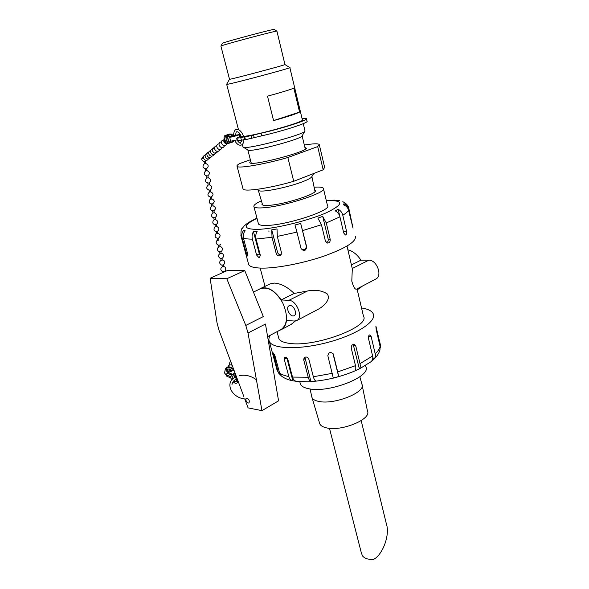 <?xml version="1.0" encoding="UTF-8"?>
<svg xmlns="http://www.w3.org/2000/svg" width="589" height="589" viewBox="0 0 589 589"><rect width="100%" height="100%" fill="white"/><g stroke="black" fill="none" stroke-linecap="round" stroke-linejoin="round"><path stroke-width="0.88" d="M228.466 140.16L227.656 138.871L228.127 138.732M225.616 142.538L225.477 142.656C224.475 142.818 224.166 142.42 224.534 141.463L224.807 141.242M211.569 196.925L211.907 198.913L210.582 199.134C211.731 199.141 211.974 199.053 211.326 198.868M211.326 197.02L210.45 197.153M211.098 197.087L211.068 197.094C213.8 195.158 213.667 193.42 210.7 191.867M210.685 191.896L209.375 192.139M210.14 189.997L209.22 190.144M209.47 184.858L208.16 185.101M205.318 161.511L204.236 161.68M205.797 163.499L204.471 163.757L204.111 161.666M206.54 168.697L205.487 168.859M207.033 170.663L205.708 170.92L205.355 168.844M207.748 175.839L206.739 175.993M208.256 177.782L206.938 178.04L206.584 175.986M208.948 182.936L207.983 183.091M218.644 238.052L217.37 238.206L218.644 238.052L218.953 240.128L217.775 240.341M217.496 231.381L217.827 233.288L216.553 233.443M217.098 231.521L216.553 231.602M216.31 224.475L215.029 224.637L216.31 224.475L216.656 226.493L215.383 226.647M212.504 204L211.679 204.125M212.769 203.897L213.108 205.87L211.819 206.032M212.666 210.906L213.947 210.744L212.666 210.906M213.947 210.744L214.293 212.784L213.012 212.946M213.851 217.79L215.132 217.636L213.851 217.79M215.132 217.636L215.478 219.66L214.197 219.815M224.063 271.551L223.172 271.617M223.253 264.851L223.57 266.684L222.281 266.898M219.822 244.884L220.139 246.762L218.843 246.982M220.647 251.694L219.749 251.775M220.971 251.577L220.985 253.668L219.999 253.675L219.668 251.797M221.795 258.35L220.897 258.424M222.119 258.232L222.127 260.309L221.14 260.316L220.823 258.453M222.929 264.969L222.038 265.043M230.225 370.459L229.622 369.693L228.856 369.995C228.974 370.893 229.423 371.092 230.189 370.584L230.225 370.459M231.83 364.451L230.976 364.724M230.476 141.051L227.936 143.598C225.263 144.842 222.406 136.309 225.219 135.455L229.71 137.016L230.527 141.242L237.153 139.865M225.734 136.383C228.392 137.936 229.018 140.013 227.604 142.626C224.836 141.353 224.144 139.291 225.543 136.434L225.734 136.383M230.27 141.08L228.274 143.399L230.27 141.08M233.458 135.728L232.714 135.963L229.828 134.417L232.714 135.963L229.217 137.082L226.323 135.529L229.202 137.09M229.828 134.417L227.678 135.095L230.564 136.655M231.764 142.273L232.927 140.94L231.764 142.273L229.629 142.965L231.102 141.257M235.585 135.205L239.281 134.594C239.988 134.918 229.688 137.693 229.474 137.237M235.593 135.345L233.465 135.897M234.127 140.668L232.64 142.074M225.344 135.418L230.056 133.917L233.435 135.205M238.464 382.158L236.704 383.137C239.635 381.746 235.121 373.08 232.169 374.449L235.004 372.911L232.176 374.442L227.221 371.99L225.344 369.075C227.369 366.122 229.96 366.108 233.111 369.038L234.93 372.727M231.654 368.486L232.405 370.231C230.012 372.69 227.98 372.351 226.309 369.229C227.339 367.241 229.121 366.999 231.654 368.486M231.587 373.905L227.221 371.99L231.587 373.905L231.352 375.031L226.993 373.124L226.625 374.921L230.976 376.827L226.625 374.921M231.897 379.883L230.741 377.947L231.352 375.031M236.704 383.137C235.659 383.616 234.466 383.137 233.126 381.701M232.53 379.176L232.176 376.864L232.743 375.981C234.628 374.722 237.941 380.722 235.902 381.709L233.715 380.958M230.741 377.947L226.846 376.261L224.586 372.83M233.745 370.547L233.141 369.112M227.921 371.541L229.96 371.953M250.804 161.423C249.545 162.269 249.412 162.836 250.406 163.116C255.435 165.421 306.457 151.844 306.383 148.222L304.896 147.368M250.377 159.759L239.752 163.543C237.492 164.795 236.601 165.723 237.08 166.334C238.155 168.778 263.725 164.464 287.852 157.521L317.692 146.595L319.253 144.467C318.038 143.436 313.061 143.62 304.329 145.019M317.692 146.595L323.184 169.809L293.72 181.294L287.852 157.521M323.184 169.809L324.642 167.328L319.363 144.96M258.321 190.299L259.079 190.74C263.084 192.522 289.795 186.934 303.563 181.353C308.452 179.402 311.198 177.856 311.802 176.715L313.782 173.475M242.918 188.451L243.073 189.032C244.295 192.043 269.814 188.296 293.72 181.294M267.502 96.162C281.284 92.414 290.068 89.749 293.845 88.151L299.573 112.072L273.576 120.598L267.502 96.162M299.573 112.072C295.914 113.986 287.241 116.836 273.576 120.598M289.854 67.625L302.341 119.736C306.759 121.246 256.671 135.463 243.456 136.398M241.21 136.493L240.135 136.007M289.84 67.551C294.264 67.264 227.045 85.155 226.684 84.36L226.655 84.301M276.786 31.114L274.231 29.509C277.677 27.764 222.222 42.518 222.451 43.284L222.436 43.321M222.451 43.284L220.904 46.089L229.519 79.272C229.843 79.795 288.743 64.127 284.951 64.525L276.918 31.173C280.438 29.45 220.904 45.287 220.912 46.075L220.934 46.141M303.276 123.653L305.014 130.972C305.603 134.204 248.322 149.451 243.515 147.338L242.948 146.823M304.903 131.163L302.105 135.853C302.481 138.849 252.681 152.102 248.293 150.173L247.77 149.864M361.072 551.819L362.353 555.714C364.282 558.276 367.889 559.55 373.176 559.55C382.519 555.449 390.139 534.989 386.45 524.181L361.175 420.612M319.466 422.799L319.768 423.815C320.652 425.714 322.897 427.062 326.497 427.864C341.51 431.722 371.725 419.199 367.477 411.122L362.176 385.346M311.721 396.426L312.037 397.634C312.921 399.467 315.233 400.741 318.966 401.455C334.537 404.938 366.292 392.134 361.97 384.345M237.367 140.697L241.431 140.329L245.318 139.232M248.271 135.72L244.766 137.104L245.444 139.703L261.663 135.853C283.935 130.839 309.762 122.372 306.979 121.135L306.442 118.882M239.524 135.544L239.951 135.293M302.054 118.536L306.376 118.595C309.144 119.766 283.287 128.188 260.993 133.232L261.663 135.853M241.431 140.329L240.761 137.745L236.704 138.157L239.355 136.803M244.693 139.438L244.023 136.854L240.761 137.745M246.673 135.978L244.023 136.854M260.993 133.232L244.766 137.104M252.578 134.984L248.396 136.103L251.083 135.22M244.494 136.309L241.357 136.972M248.344 403.031C246.084 401.617 245.399 399.997 246.276 398.149C248.83 398.768 249.751 400.365 249.022 402.935L248.344 403.031M258.299 223.312L258.468 223.945C259.248 225.123 262.149 225.616 267.17 225.425C287.594 225.013 332.527 210.067 327.477 205.583L323.501 188.87M314.114 187.214C319.437 186.823 322.514 187.184 323.361 188.281C328.301 192.183 283.022 206.908 262.613 207.843C257.592 208.145 254.706 207.784 253.962 206.746C253.27 205.377 255.744 203.389 261.391 200.783M365.533 365.489L365.813 366.66C371.828 376.202 330.024 393.01 309.542 388.887C304.513 388.033 301.472 386.421 300.405 384.057L300.088 382.843M373.816 359.312L370.945 361.779C372.565 360.409 373.124 358.495 372.616 356.021L368.545 338.675C368.287 336.459 368.736 335.178 369.892 334.839L371.158 336.547L375.2 353.827C375.672 356.117 375.208 357.943 373.816 359.312C376.805 356.566 378.845 353.503 379.934 350.124L380.126 346.59L376.194 329.582L375.863 326.019L380.347 344.727L380.288 347.79M359.997 363.619C360.556 366.137 360.343 367.875 359.356 368.824L354.873 370.879C355.844 369.936 356.058 368.199 355.491 365.673L351.25 348.114C351.206 345.485 352.288 344.263 354.497 344.462L355.8 346.096L359.997 363.619L372.616 356.021M337.711 371.909L338.675 376.577L333.256 378.005L327.837 355.668C328.927 351.935 330.76 351.478 333.345 354.313L337.711 371.909L355.491 365.673M313.348 376.754C314.033 379.242 314.924 380.693 316.021 381.09L310.911 381.554C309.799 381.157 308.901 379.721 308.216 377.232L303.703 359.798L304.152 357.685C306.103 356.433 307.672 356.963 308.857 359.268L313.348 376.754L332.262 373.345M292.505 377.085C293.204 379.478 294.507 380.899 296.407 381.348L292.365 380.693C290.649 380.133 289.464 378.749 288.824 376.54L284.281 359.408L284.723 357.251C286.048 356.941 287.13 357.817 287.962 359.879L292.505 377.085L308.216 377.232M280.673 375.245L278.774 373.293L278.06 371.63L273.384 352.995L275.078 356.198L279.591 373.036L281.233 375.878L282.558 376.872M361.536 307.973C367.941 308.96 371.836 310.904 373.235 313.804C376.997 321.307 356.47 334.817 327.955 342.349C299.477 349.984 272.449 349.122 269.342 341.451C268.503 339.588 268.842 337.512 270.351 335.2M255.28 231.558L257.135 231.536C255.766 233.774 255.405 236.277 256.06 239.046L260.286 255.044L259.594 257.68L259.108 257.791L256.605 255.059L252.379 239.134C251.731 236.38 252.085 233.892 253.454 231.661L255.28 231.558M272.022 237.301L271.75 229.843L277.029 228.93L277.309 236.41L281.483 252.681L280.681 255.383C278.7 256.399 277.213 255.781 276.219 253.528L272.022 237.301L256.06 239.046M296.944 232.118L294.986 224.976L300.684 223.474L306.744 247.071C305.691 251.12 303.791 251.599 301.045 248.499L296.944 232.118L277.309 236.41M321.461 224.733L317.891 218.129L322.706 216.369L326.277 222.959L330.186 239.267C330.385 241.762 329.42 243.021 327.285 243.058L325.408 241.078L321.461 224.733L302.658 230.608M339.941 216.87C339.212 214.124 337.652 212.121 335.259 210.877L338.145 209.272C340.523 210.509 342.076 212.496 342.798 215.235L346.553 231.293C346.906 233.421 346.523 234.658 345.419 235.011L343.726 232.994L339.941 216.87L326.277 222.959M348.57 210.28C347.856 207.6 346.17 205.782 343.512 204.832L343.954 203.706C346.597 204.655 348.276 206.459 348.982 209.124L353.039 228.179L348.57 210.28C347.753 211.709 345.831 213.365 342.798 215.235M243.471 226.817L241.983 228.804M242.027 237.404C241.402 234.724 241.991 232.316 243.817 230.189L245.215 230.822C243.382 232.964 242.786 235.379 243.412 238.081L247.601 253.704L247.689 256.016L246.195 252.939L242.027 237.404L240.886 235.541M248.381 263.423L248.705 264.623C249.964 266.81 254.345 267.98 261.84 268.12C276.72 268.356 303.129 263.305 324.171 256.038C346.288 247.969 356.662 241.372 355.3 236.263M314.673 189.901L315.248 190.343C318.951 193.369 284.472 204.582 268.739 205.355C264.814 205.605 262.561 205.325 261.972 204.523L262.157 203.411M268.952 231.455L268.82 230.94M357.052 288.882L363.435 316.065C370.871 326.306 316.028 347.193 290.09 343.446C283.832 342.724 280.092 341.097 278.869 338.572L278.516 337.232M260.64 288.441L270.263 283.832L274.29 283.081C280.82 283.486 287.454 286.946 294.176 293.462L307.473 291.003C314.982 289.457 321.535 290.399 327.138 293.823C331.29 299.197 323.876 306.192 318.207 309.291L296.819 320.526C303.468 317.567 296.679 300.206 288.89 300.346L281.189 299.934C274.157 289.847 267.178 286.077 260.235 288.632L259.013 289.398M290.907 324.576L295.383 321.005M375.73 279.076L356.824 289C355.219 289.979 353.54 287.358 351.795 281.13L352.325 268.466L368.788 260.198L360.939 260.176C357.464 254.919 353.363 251.51 348.629 249.95L347.981 250.259M281.189 299.934L294.176 293.462M279.584 330.348L281.262 329.649C284.163 327.977 285.923 324.907 286.534 320.438L294.235 321.042L296.819 320.526M359.224 288.625L362.449 286.048M351.427 264.917L360.939 260.176M290.23 305.544C294.132 305.507 297.497 314.158 294.176 315.638C290.443 317.964 285.032 307.642 289.015 305.794L290.23 305.544M243.89 396.64L218.968 330.112L217.032 322.86L210.111 278.273L226.802 278.737L245.79 325.437L248.013 332.999L261.958 410.651L248.102 407.89L244.744 398.93M253.432 292.07L260.309 288.779C268.142 286.283 275.6 290.951 282.683 302.79C288.176 315.476 287.675 324.384 281.181 329.501L280.894 329.656M277.839 396.588L278.037 397.722M210.111 278.273L227.914 270.285L244.752 270.557L263.32 316.573L245.79 325.437M244.752 270.557L226.802 278.737M248.013 332.999L265.462 324.038L278.568 400.829L261.958 410.651M375.885 278.987C382.813 275.836 376.746 259.69 368.788 260.198M343.954 203.706L344.285 205.127M338.145 209.272L339.809 216.377M322.706 216.369L328.161 239.06C328.419 240.768 327.867 241.983 326.497 242.72M300.684 223.474L306.354 246.335C305.809 249.876 304.049 250.656 301.089 248.676M281.262 254.684C279.495 254.985 278.273 254.234 277.581 252.423L271.75 229.843M260.404 255.81L259.322 253.844L253.454 231.661M244.302 232.029L243.817 230.189M310.911 381.554L304.903 357.155M332.925 353.422L338.675 376.577M353.201 344.425L359.356 368.824M372.712 356.47L373.448 359.621M292.866 380.803L286.821 357.921M231.992 142.052L233.325 141.625M228.51 143.179L229.85 142.744M226.5 135.61L227.847 135.183M229.997 134.498L231.337 134.071M227.074 375.141L226.846 376.261M227.671 372.219L227.435 373.345M237.544 140.734L236.874 138.172M251.105 135.882L251.775 138.496M253.587 135.234L254.257 137.855M379.905 342.636L380.347 344.727M380.126 346.59C379.559 348.85 377.917 351.265 375.2 353.827M288.824 376.54C284.774 375.753 281.697 374.589 279.591 373.036M278.06 371.63L276.536 368.221M257.003 218.35C242.41 225.616 242.683 229.298 257.813 229.386C274.607 228.856 307.966 220.816 326.247 212.82C344.131 204.147 344.145 200.069 326.291 200.584M348.982 209.124L348.74 207.917C347.996 205.281 346.023 203.205 342.798 201.688M243.412 238.081C245.37 238.781 248.359 239.134 252.379 239.134M307.473 291.003L288.89 300.346M351.972 224.961L352.612 224.821M343.409 231.632L346.553 231.293M328.161 239.06L330.186 239.267M306.339 246.268L306.729 246.997M277.581 252.423L276.219 253.528M259.322 253.844L256.605 255.059M247.306 252.593L246.195 252.939M304.925 358.362L303.703 359.798M333.043 353.591L333.345 354.313M353.753 345.515L355.8 346.096M368.523 336.606L371.158 336.547M375.892 327.911L376.43 327.808M274.496 354.563L273.561 354.88M286.836 357.987L284.281 359.408M212.393 149.289C212.872 153.434 214.617 154.119 217.636 151.344C215.257 156.762 208.852 148.84 214.565 147.544L212.393 149.289M216.818 145.66C211.098 146.904 217.363 154.922 219.866 149.569L219.896 149.488M219.101 143.745C213.321 144.982 219.631 153.103 222.163 147.692L222.2 147.596M226.794 136.744C225.506 138.967 226.029 140.609 228.363 141.677M224.137 139.1C223.194 142.015 224.24 143.539 227.266 143.657M224.284 139.814C217.812 140.175 223.908 149.68 226.868 143.849L226.956 143.576M221.427 141.809C215.574 143.031 221.928 151.255 224.497 145.785L224.534 145.674M204.442 161.68C201.276 160.495 200.915 158.75 203.36 156.446L201.703 159.361M205.347 154.951C200.481 156.431 205.951 163.344 208.447 158.868M207.085 153.523C202.16 155.01 207.689 161.997 210.199 157.469M212.467 149.105C207.365 150.607 213.078 157.845 215.64 153.133M210.648 150.607C205.605 152.095 211.252 159.251 213.8 154.605M208.852 152.072C203.868 153.567 209.456 160.635 211.988 156.048M210.567 199.075C208.307 201.593 208.823 203.264 212.121 204.096C214.956 202.255 214.882 200.51 211.9 198.861C214.779 200.319 214.956 202.042 212.438 204.015C209.242 203.75 208.432 202.218 210.015 199.421M210.236 197.146L210.582 199.148M209.367 192.088C207.07 194.539 207.549 196.225 210.796 197.138M209.029 190.129L209.375 192.154M210.361 189.916L210.707 191.918M209.956 190.056C212.6 188.09 212.438 186.352 209.485 184.836M208.153 185.056C205.863 187.471 206.312 189.165 209.515 190.137M205.208 161.548L206.717 160.245M205.465 161.452L205.819 163.521M206.415 168.734C208.948 166.702 208.749 164.957 205.811 163.484M204.464 163.705C202.174 166.061 202.587 167.777 205.708 168.859M206.702 168.631L207.056 170.685M207.608 175.883C210.177 173.873 209.986 172.128 207.048 170.641M205.701 170.862C203.411 173.232 203.838 174.94 206.982 175.993M207.924 175.765L208.278 177.804M208.793 182.988C211.392 181 211.215 179.255 208.27 177.76M206.93 177.981C204.641 180.367 205.075 182.067 208.248 183.083M207.807 183.076L208.16 185.115M209.147 182.862L209.493 184.887M217.827 244.936C215.714 243.412 215.662 241.821 217.665 240.179C214.109 241.733 217.761 247.13 220.522 244.406M217.341 238.287L217.68 240.275M216.502 233.428L215.832 233.87C214.433 236.653 215.294 238.118 218.409 238.251C220.816 236.277 220.617 234.599 217.812 233.207M216.185 231.595L216.516 233.524M215.331 226.64L214.683 227.059C213.247 229.85 214.101 231.322 217.231 231.484C219.66 229.504 219.461 227.818 216.642 226.419M211.444 204.118L211.782 206.106M211.768 206.032L211.186 206.393C209.647 209.191 210.464 210.707 213.652 210.943C216.141 208.97 215.957 207.254 213.1 205.811M212.629 210.98L212.975 213.019M212.96 212.938L212.357 213.321C210.855 216.119 211.687 217.621 214.852 217.827C217.319 215.854 217.135 214.153 214.286 212.717M213.814 217.871L214.16 219.896M214.146 219.807L213.52 220.212C212.055 223.003 212.894 224.49 216.045 224.674C218.49 222.701 218.298 221.008 215.471 219.587M215 224.711L215.346 226.728M223.098 271.654L223.224 272.383M224.387 271.433L224.453 271.831M222.259 266.795C220.308 268.37 220.33 269.924 222.333 271.455C225.808 273.016 227.347 266.869 223.555 266.581M218.519 245.098L218.843 246.997M218.821 246.894C216.833 248.514 216.877 250.097 218.961 251.628C222.465 253.093 223.901 246.96 220.124 246.673M219.977 253.564C217.996 255.17 218.033 256.745 220.095 258.276C223.584 259.778 225.057 253.638 221.273 253.351M221.125 260.198C219.152 261.788 219.182 263.349 221.214 264.881C224.696 266.419 226.205 260.272 222.414 259.985M221.965 265.072L222.281 266.92M231.757 371.335C230.498 368.581 228.753 368.228 226.515 370.275M233.075 368.964L233.303 368.383M232.147 365.29C230.196 364.392 228.768 364.915 227.869 366.873M230.638 361.271L229.43 363.207L229.747 364.944M227.936 143.598L232.758 142.037M239.289 134.631L240.121 137.833M225.344 369.075L224.527 373.124M235.622 135.831C235.784 132.937 236.182 131.597 236.822 131.811L237.006 131.752C238.722 131.774 240.194 133.615 241.431 137.259M241.726 140.248L240.518 142.928C240.481 143.863 239.252 142.877 236.822 139.961M233.516 136.398C233.627 131.671 234.709 129.389 236.778 129.543C239.311 128.593 242.985 133.556 243.537 136.7M243.92 139.652C243.721 146.852 238.074 146.956 234.702 140.528M245.79 399.04C231.595 398.37 224.114 382.504 235.291 377.129M239.355 375.642C245.296 374.449 250.98 375.826 256.406 379.765M231.941 384.735C232.28 382.335 233.73 380.406 236.285 378.955M315.005 191.513L311.898 176.56M262.62 204.987L258.321 190.306M259.079 190.74L256.76 189.393M243.073 189.032L237.08 166.334M226.684 84.36L238.508 129.757M239.362 133.055L240.202 136.265M229.474 79.265L226.632 84.337M284.936 64.584L289.714 67.551M241.269 140.351L241.542 141.404M242.307 144.349L243.029 147.117M248.293 150.173L243.515 147.338M247.836 149.967L251.282 163.249M302.12 135.831L305.338 149.201M329.479 428.313L361.528 553.608M319.768 423.815L312.037 397.634M310.05 388.961L311.942 397.406M359.842 376.746L361.882 384.116M237.374 140.719L236.704 138.157M253.962 206.746L258.468 223.945M299.779 381.657L300.405 384.057M380.332 344.455L380.413 345.044M370.945 361.779L359.85 368.626C355.152 371.07 345.25 375.09 333.588 378.035C321.712 380.84 311.264 381.76 307.48 381.775L296.407 381.348M292.365 380.693C287.984 379.861 284.273 378.256 281.233 375.878M278.774 373.293L277.021 370.01L269.342 341.451M339.573 200.731L334.449 200.172L326.24 200.385M256.951 218.151C248.484 222.171 247.159 223.349 244.229 225.933M242.447 228.061C241.122 228.753 240.695 231.58 241.159 236.542L248.705 264.623M315.351 190.799L315.248 190.343M260.176 268.083L265.021 286.342M277.044 331.681L278.869 338.572M347.002 246.077L352.148 268.017M291.253 324.392L281.262 329.649M359.533 288.463L357.236 289.67M281.181 329.501L267.612 336.643M306.354 246.335L306.744 247.071"/></g></svg>
